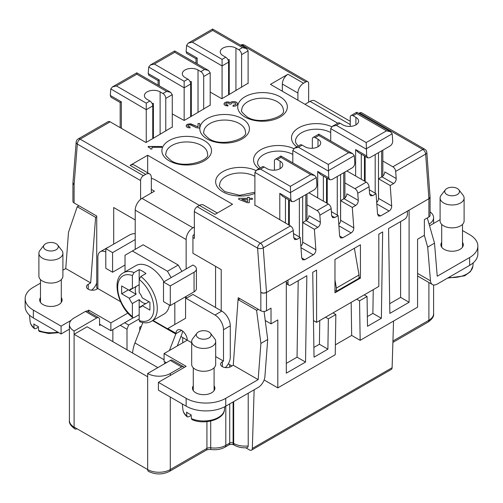 <?xml version="1.0" encoding="UTF-8"?>
<svg xmlns="http://www.w3.org/2000/svg" width="503" height="503" viewBox="0 0 503 503"><rect width="100%" height="100%" fill="white"/><g stroke="black" fill="none" stroke-linecap="round" stroke-linejoin="round"><path stroke-width="0.75" d="M233.109 401.922L233.109 443.093L233.675 443.42A3.999 2.308 120 0 0 234.505 445.249C238.051 447.211 242.138 448.041 246.759 447.752L247.878 447.161L248.218 445.935L248.218 393.201M350.245 124.549L310.068 101.355L304.975 104.291M310.068 101.355A9.601 5.546 -60 0 1 314.872 100.877L350.245 121.298M99.563 324.171L100.694 324.825L99.563 325.472L99.563 319.594A3.999 2.308 120 0 0 98.733 317.764A3.999 2.308 120 0 0 96.733 317.959L74.098 331.031L74.098 334.294L87.113 326.78L157.848 367.618M400.608 221.584L400.608 297.38L409.096 302.278L409.096 210.147L407.399 211.128L407.399 214.391A3.999 2.308 -60 0 1 404.569 219.295L388.561 228.538L389.856 313.388L409.096 302.278M170.297 373.503A16.008 9.243 180 0 1 147.662 373.503L170.297 360.431L181.614 366.97L170.297 373.503L170.297 375.464M170.297 397.024L170.297 469.557A3.999 2.308 60 0 1 169.467 471.386C162.475 474.794 155.484 474.794 148.492 471.386A3.999 2.308 -60 0 1 147.662 469.557L74.098 427.085A3.999 2.308 120 0 0 74.928 428.914C70.766 425.922 68.93 423.13 69.408 420.546A16.008 9.243 0 0 0 74.098 427.085L74.098 334.294L147.662 376.766L147.662 373.503M407.399 211.128L286.301 281.039L286.301 373.176L305.541 362.066L297.053 357.168L286.301 363.373M429.065 224.099A16.008 9.243 0 0 0 433.592 217.661A16.008 9.243 0 0 0 430.078 211.882M260.554 169.146L290.357 186.349L290.866 199.71L291.866 201.646L293.941 201.489L314.312 189.725C316.01 188.531 316.871 186.846 316.896 184.683L316.368 177.572L314.733 175.547L310.728 174.591L280.925 157.382L280.925 156.031L280.925 157.382L277.247 159.508L280.077 161.136A9.205 5.313 -0 0 1 282.774 164.896A9.205 5.313 -0 0 1 277.09 169.807A9.205 5.313 -0 0 1 267.062 168.656L264.232 167.021L260.554 169.146L256.555 170.102L254.895 172.41L254.895 205.406M254.895 205.079L290.432 225.922A3.999 2.308 60 0 1 293.249 230.531L293.765 237.649L294.771 239.585L296.839 239.428L293.765 237.649M254.141 389.781L252.336 448.425A3.999 2.308 -120 0 1 251.506 450.141A3.999 2.308 -120 0 1 249.507 449.946L245.797 447.802M393.547 321.059L392.107 367.731L252.336 448.425M364.222 294.865L367.052 296.5L359.563 300.819L360.161 340.33L417.584 307.182L417.584 239.227L424.375 235.303L424.375 219.622L428.902 217.007A3.999 2.308 180 0 0 430.078 215.372L430.078 197.075A3.999 2.308 180 0 1 428.902 198.71L428.902 217.007M409.096 210.147L428.902 198.71L430.071 196.981L426.833 152.453A3.999 2.1 175.8 0 1 425.664 154.081L428.902 198.71M287.999 280.064L287.999 283.327A3.999 2.308 120 0 0 288.829 285.163A3.999 2.308 120 0 0 290.828 284.962L306.836 275.719L305.541 362.066M265.238 320.505L271.023 323.844L271.023 308.157L266.496 310.772L266.496 292.476L263.673 293.148L260.837 292.476A3.999 2.308 0 0 0 266.496 292.476L286.301 281.039M271.023 323.844L277.813 319.921L277.813 387.876L335.237 354.722L335.841 314.52L328.346 318.839L325.516 317.211M367.052 296.5L367.504 326.29L381.368 318.286L382.664 231.94L378.822 234.159L378.822 286.433L316.576 322.373L316.576 270.098L312.734 272.312L314.029 357.168L327.893 349.164L328.346 318.839M360.431 278.102L334.967 292.803L334.967 259.479L360.431 244.779L360.431 278.102L359.016 277.285M360.161 340.33L351.672 335.432L335.382 344.838M264.113 379.966L277.813 387.876M78.625 205.57L78.625 206.023M356.734 299.191L359.563 300.819M351.672 335.432L351.169 302.397M215.567 307.503L215.567 266.339M186.141 398.332L186.141 406.173L158.414 390.165L158.414 382.324L186.141 398.332A28.011 16.171 0 0 0 225.753 398.332L258.165 379.62L233.266 365.247L238.202 297.707L260.837 310.772A3.999 2.308 0 0 0 266.496 310.772M251.506 450.141L391.284 369.447A3.999 2.308 -120 0 0 392.107 367.731M335.841 314.52L333.011 312.885M367.36 316.576L372.88 313.388L381.368 318.286M184.205 367.429A3.999 2.308 120 0 0 183.614 366.769L172.296 360.236A3.999 2.308 120 0 0 170.297 360.431M74.928 428.914A3.999 2.308 120 0 0 76.928 428.713L76.928 428.713M112.861 341.65L112.861 329.559M313.878 347.447L319.405 344.259L319.763 320.53M327.893 349.164L319.405 344.259M140.589 199.37L140.589 180.577L77.324 144.053L74.111 184.67L74.098 202.961L96.733 216.026L96.733 287.905L97.865 288.559L97.865 257.19A12.003 6.929 60 0 1 100.349 251.695A12.003 6.929 60 0 1 105.787 251.984M120.217 325.309L127.008 329.232L127.008 349.818M336.381 288.068L336.381 291.331L359.016 278.266L359.016 274.996L336.381 288.068L334.967 279.901M359.016 274.996L354.389 248.268M400.608 297.38L389.712 303.674M133.163 317.833L124.681 322.737L128.642 325.02L127.008 329.232M336.381 291.331L334.967 290.514M74.098 202.961A3.999 2.308 180 0 1 72.922 201.326L72.922 183.029A3.999 2.308 180 0 1 72.941 182.834M140.589 180.577A3.999 2.308 -60 0 1 143.418 175.679L80.153 139.155A3.999 2.308 120 0 0 77.324 144.053A3.999 2.502 -175.5 0 1 76.167 142.104L72.935 182.922L74.098 184.664A3.999 2.308 180 0 1 72.922 183.029M69.408 420.546L69.408 324.498A16.008 9.243 0 0 1 74.098 317.959L85.416 311.426L96.733 317.959M98.733 317.764L87.415 311.231A3.999 2.308 120 0 0 85.416 311.426M340.625 220.276L353.785 227.872L352.295 207.412L340.625 200.672L340.625 220.276A3.999 2.308 -60 0 1 340.575 220.905A3.999 2.308 -60 0 1 338.789 224.395M228.293 363.858L231.977 365.989M135.213 249.35L135.213 210.147L186.141 239.547L186.141 268.954L163.506 282.02L163.506 301.624L170.297 305.547L194.064 291.822A8.004 4.621 0 0 0 196.409 288.559L196.409 268.954A8.004 4.621 180 0 1 194.064 272.224L170.297 285.943L163.506 282.02M151.34 189.398L154.452 191.197L142.003 198.383A9.601 5.546 120 0 0 135.213 210.147M135.213 219.949L113.709 207.532L113.709 244.125M373.239 289.659L372.88 313.388M183.614 366.769A3.999 2.308 120 0 0 181.614 366.97M298.197 280.705L297.053 357.168M141.475 326.107L139.74 327.107L139.74 330.584M128.642 325.02L139.174 318.94M180.929 336.513L187.273 340.179A8.004 4.621 -120 0 0 183.777 332.125A8.004 4.621 -120 0 0 177.616 329.981A8.004 4.621 -120 0 0 175.962 333.3L175.912 333.665A1.603 0.924 -60 0 1 175.805 334.036L169.423 350.484M225.325 367.574A9.601 5.546 -60 0 0 230.28 357.168L230.28 325.799A12.003 6.929 -120 0 0 221.792 311.099L221.226 310.772L221.226 269.608L192.932 253.273L192.932 235.63L193.498 235.303A3.999 2.308 -60 0 1 194.347 233.945M142.003 198.383L192.932 227.79L194.347 226.972M192.932 227.79A9.601 5.546 120 0 0 186.141 239.547M196.409 268.954A8.004 4.621 180 0 0 194.064 265.685L192.932 265.031L186.141 268.954M186.141 296.399L186.141 298.361L192.932 294.437L221.226 310.772M69.408 324.498A16.008 9.243 0 0 0 74.098 331.031M151.34 178.433A8.004 4.621 0 0 1 154.735 179.596L215.001 214.391L232.543 204.262L147.662 155.257L147.662 172.806M305.824 81.914L242.565 45.389A3.999 2.308 120 0 1 244.565 45.188L307.823 81.712A3.999 2.308 -60 0 0 305.824 81.914L303.561 83.221A8.004 4.621 -60 0 0 297.902 93.024L282.34 84.039A8.004 4.621 -60 0 1 287.999 74.237L270.457 84.366L337.758 123.216M377.552 214.146L380.626 215.925L378.552 216.083L377.552 214.146L376.062 193.686L369.296 189.782M184.161 81.26L187.839 79.134A3.999 2.308 60 0 1 190.668 84.039L184.161 87.792L148.718 67.037L150.353 65.006L154.358 64.051L184.161 81.26L184.161 120.462L172.278 113.93M172.278 127.001L152.755 138.595L152.755 105.926A3.999 2.308 60 0 0 149.925 101.028L147.096 99.393A9.205 5.313 -0 0 1 144.399 95.633A9.205 5.313 -0 0 1 150.083 90.722A9.205 5.313 -0 0 1 160.111 91.879L162.941 93.508A3.999 2.308 60 0 1 165.77 98.412L165.77 131.082M110.144 121.839L80.153 139.155A3.999 2.308 60 0 0 78.154 138.954L108.145 121.638A3.999 2.308 60 0 1 110.144 121.839L145.964 142.519L152.755 138.595M143.418 175.679L145.681 174.371A8.004 4.621 120 0 1 149.68 173.975L134.119 164.99A8.004 4.621 120 0 0 130.12 165.386L147.662 155.257M217.346 213.039L203.438 205.01A8.004 4.621 120 0 0 199.44 205.406L197.176 206.714A3.999 2.308 -60 0 0 194.347 211.618L194.347 238.403L192.932 237.592M320.361 222.295C320.342 224.464 319.48 226.143 317.777 227.337L314.381 229.299L302.712 222.559L306.107 220.603A3.999 2.308 120 0 0 308.936 215.699L320.361 222.295L319.845 215.177A3.999 2.308 -120 0 0 317.028 210.568L306.993 204.778M308.936 192.831L328.346 204.036L317.028 210.568M340.625 200.672L344.021 198.71A3.999 2.308 120 0 0 346.85 193.812L358.274 200.408L357.759 193.29A3.999 2.308 -120 0 0 354.942 188.682L344.907 182.891M376.062 193.686L372.666 195.648L370.598 195.805L369.592 193.875L369.076 186.758A3.999 2.308 -120 0 0 366.259 182.143L346.85 170.938M382.827 160.998L392.856 166.789A3.999 2.308 -120 0 1 395.672 171.397L396.188 178.515C396.169 180.684 395.308 182.363 393.604 183.557L390.209 185.519L391.699 205.979C391.674 208.148 390.812 209.826 389.115 211.027L380.626 215.925M359.582 112.949A3.999 2.308 -60 0 1 361.582 112.754L424.846 149.278A3.999 2.308 120 0 0 422.847 149.473L359.582 112.949L358.777 113.414M248.105 83.221L228.582 94.816L228.582 62.146A3.999 2.308 60 0 0 225.753 57.248L222.923 55.613A9.205 5.313 -0 0 1 220.226 51.853A9.205 5.313 -0 0 1 225.91 46.949A9.205 5.313 -0 0 1 235.938 48.099L238.768 49.734A3.999 2.308 60 0 1 241.597 54.632L241.597 87.302M210.191 92.043L221.792 98.739L228.582 94.816M210.191 105.108L190.668 116.709L190.668 84.039M184.161 120.462L190.668 116.709M247.602 197.321L247.602 198.301L238.755 198.301L238.755 199.377L247.432 202.715L249.299 202.715L249.299 199.377L252.361 199.377L252.361 198.301L249.299 198.301L249.299 197.321L247.602 197.321M186.129 125.549L186.808 127.045L188.512 127.756L190.04 127.844L190.04 126.869L188.003 126.341L188.003 125.278L190.04 124.75L196.333 127.668L199.735 128.196L199.735 123.512L198.031 123.512L198.031 126.957L190.889 123.87L187.487 124.222L186.129 125.549M151.956 147.348L161.821 147.348L161.821 146.461L148.215 146.461L148.215 147.172L149.913 147.788L150.598 149.026L151.956 149.026L151.956 147.348M229.487 104.14L231.015 104.14L231.185 103.348L232.373 102.731L235.096 102.996L235.775 103.788L235.605 104.586L233.059 105.29L233.059 106.353L235.945 105.913L237.649 104.228L236.8 102.461L233.908 101.581L231.864 101.757L230.167 102.549L227.953 101.933L225.401 102.373L224.042 103.7L224.212 104.674L225.401 105.555L227.953 106.001L227.953 105.026L225.916 104.498L225.746 103.788L226.256 103.172L228.463 102.996L229.487 103.819M358.274 200.408C358.255 202.571 357.394 204.256 355.69 205.45L352.295 207.412M353.785 227.872C353.76 230.034 352.899 231.72 351.201 232.914L342.713 237.812L340.638 237.969L339.638 236.039L342.713 237.812M334.753 217.535L332.684 217.692L331.678 215.762L334.753 217.535L338.148 215.58L339.638 236.039M328.346 204.036A3.999 2.308 -120 0 1 331.163 208.644L331.678 215.762M302.712 222.559L302.712 242.163L315.871 249.758L314.381 229.299M315.871 249.758C315.846 251.928 314.985 253.606 313.287 254.801L304.799 259.705L302.724 259.862L301.725 257.926L304.799 259.705M296.839 239.428L300.234 237.466L301.725 257.926M390.209 185.519L378.539 178.785L378.539 198.383A3.999 2.308 -60 0 1 378.489 199.012A3.999 2.308 -60 0 1 376.703 202.502L376.703 202.464M378.539 178.785L381.651 176.987L381.651 150.85M396.188 178.515L384.764 171.919A3.999 2.308 120 0 1 381.934 176.823L381.651 176.987M282.34 84.039L282.34 91.225M302.712 242.163A3.999 2.308 -60 0 1 302.661 242.792A3.999 2.308 -60 0 1 300.876 246.281M338.148 215.58L331.383 211.669M300.234 237.466L293.469 233.562M260.837 310.772L260.837 292.476L257.605 248.142A3.999 2.1 -4.2 0 0 263.258 247.847L293.249 230.531M108.051 247.394A12.003 6.929 -120 0 0 107.139 247.778L100.349 251.695M149.68 173.975A8.004 4.621 120 0 1 151.34 177.641L151.34 192.995M308.653 102.172L308.653 83.548A3.999 2.308 -60 0 0 307.823 81.712M297.902 93.024L297.902 100.21M316.576 322.373L313.47 320.581M241.817 199.377L247.602 199.377L247.602 201.64L241.817 199.377L247.602 201.64M238.755 199.377L238.755 198.333L247.602 198.301M247.602 197.352L249.299 197.352M249.299 198.301L252.361 198.333L252.361 199.377M249.299 199.414L249.299 202.715M186.129 126.077L186.808 124.606L190.04 123.813L198.031 126.957M198.031 123.549L199.735 123.549L199.735 128.196M187.833 125.989L188.342 126.637L190.04 126.907L190.04 127.844M151.956 149.026L151.956 147.379M161.821 147.348L161.821 146.499L148.215 146.499L148.215 147.172M235.605 104.586L233.059 105.322L233.059 106.353M235.775 104.14L235.605 104.618M225.746 104.14L225.916 104.498M226.256 104.762L225.916 104.53M226.765 104.938L226.256 104.794M227.274 105.026L226.765 104.97M227.953 106.001L227.953 105.058L227.274 105.058M224.212 103.26L224.042 104.228M224.722 102.731L224.212 103.291M225.401 102.373L224.722 102.763M226.425 102.021L225.401 102.411M227.274 101.933L226.425 102.052M227.953 101.933L227.274 101.964M228.802 102.021L227.953 101.964M229.827 102.373L228.802 102.052M230.167 102.549L229.827 102.411M230.846 102.109L230.167 102.587M231.864 101.757L230.846 102.14M233.059 101.581L231.864 101.788M233.908 101.581L233.059 101.612M235.096 101.757L233.908 101.612M235.945 102.021L235.096 101.788M236.8 102.461L235.945 102.052M237.309 102.996L236.8 102.499M237.649 104.228L237.309 103.027M231.015 104.14L231.015 103.819M424.331 235.329L427.695 247.111L434.51 243.175L437.239 276.229L469.645 257.517A28.011 16.171 0 0 0 477.85 246.086A28.011 16.171 0 0 0 469.645 234.65L462.509 230.531M441.703 242.377A11.204 6.47 0 0 0 440.898 244.779A11.204 6.47 0 0 0 444.18 249.35A11.204 6.47 0 0 0 456.391 250.752A11.204 6.47 0 0 0 463.307 244.779A11.204 6.47 0 0 0 462.509 242.377M429.543 225.784L440.1 219.692M462.779 246.74A11.204 6.47 0 0 0 462.509 246.3M441.703 246.3A11.204 6.47 0 0 0 441.427 246.74M458.843 189.782L463.062 195.227A12.003 6.929 180 0 1 464.106 198.056L464.106 220.93A12.003 6.929 180 0 1 456.699 227.331A12.003 6.929 180 0 1 443.615 225.828A12.003 6.929 180 0 1 440.1 220.93L440.1 198.056A12.003 6.929 180 0 1 441.144 195.227L445.362 189.782A7.382 4.263 180 0 1 446.884 188.512A7.382 4.263 180 0 1 457.328 188.512A7.382 4.263 180 0 1 458.843 189.782A7.382 4.263 180 0 1 457.328 194.542A7.382 4.263 180 0 1 447.915 195.038A7.382 4.263 180 0 1 445.362 189.782M464.106 198.056A12.003 6.929 180 0 1 460.591 202.961A12.003 6.929 180 0 1 443.615 202.961A12.003 6.929 180 0 1 440.1 198.056M469.645 257.517L469.645 265.364A28.011 16.171 0 0 0 477.85 253.927L477.85 246.086M469.645 265.364L437.239 284.076A9.601 5.546 -60 0 1 432.435 284.547A9.601 5.546 -60 0 1 430.474 280.844L417.584 273.406M427.695 247.111L430.474 280.844M434.51 243.175L427.305 217.931M112.578 272.224L105.787 268.3L105.787 248.696L112.578 252.619L112.578 272.224L125.027 265.031M135.213 233.625A8.004 4.621 180 0 0 129.554 234.976L105.787 248.696M135.213 239.547L112.578 252.619M178.219 265.031L167.468 271.243L132.383 250.984L143.135 244.779L178.219 265.031L181.897 271.406M185.576 296.726L185.576 318.286L178.219 322.536M120.531 301.643L97.865 288.559L96.733 289.212A6.005 3.464 0 0 1 90.194 289.961A6.005 3.464 0 0 1 86.485 286.76A6.005 3.464 0 0 1 88.245 284.308L90.659 282.912L65.761 268.539L62.9 270.193M186.141 298.361L215.001 315.023A12.003 6.929 60 0 1 223.489 329.723L223.489 361.085L215.686 356.583M191.681 342.719L187.273 340.179L164.072 353.571L186.141 366.316L158.414 382.324M171.146 277.612L167.468 271.243M132.383 250.984L125.027 255.235L125.027 271.897M153.038 320.411L167.468 328.742L174.824 324.492L174.824 302.932M185.576 318.286L174.824 324.492M163.928 281.781A28.011 16.171 -120 0 0 135.923 265.609L123.474 272.796C111.27 278.693 117.57 306.478 132.792 317.676L132.383 316.607L132.383 303.529A10.324 5.961 -120 0 1 129.315 298.222L121.632 293.783L121.632 285.943L129.315 290.382A10.324 5.961 -120 0 1 130.617 289.093A10.324 5.961 -120 0 1 132.383 288.609L132.383 275.531L134.081 272.557A28.011 16.171 -120 0 0 123.474 272.796M139.803 321.719C144.216 323.322 148.108 323.19 151.478 321.31L163.928 314.124A28.011 16.171 -120 0 0 169.436 305.051M151.478 321.31A28.011 16.171 -120 0 0 157.282 308.484A28.011 16.171 -120 0 0 140.871 276.48L145.964 273.538A28.011 16.171 -120 0 0 139.174 269.621L134.081 272.557M121.632 293.783L128.422 289.866L136.106 294.299A10.324 5.961 60 0 1 135.269 289.898A10.324 5.961 60 0 1 136.106 286.459L129.315 290.382M139.174 284.692L132.383 288.609M139.803 321.713L139.174 320.53L139.174 307.452A10.324 5.961 -120 0 0 140.941 306.968A10.324 5.961 -120 0 0 142.236 305.679L149.925 310.118L149.925 302.278L142.236 297.839A10.324 5.961 -120 0 0 139.174 292.532L139.174 279.454L140.871 276.48M136.106 294.299L129.315 298.222M145.964 303.529A10.324 5.961 60 0 1 139.174 299.612L139.174 307.452L149.026 301.762L149.925 302.278M139.174 269.621L139.174 279.454A25.609 14.788 -120 0 1 153.887 308.484A25.609 14.788 -120 0 1 139.174 320.53M139.174 299.612L132.383 303.529M139.174 314.683L134.081 317.619L132.792 317.676M33.355 317.959L61.083 333.967L61.083 326.126L33.355 310.118L33.355 317.959A28.011 16.171 0 0 1 25.15 306.528L25.15 298.688A28.011 16.171 0 0 0 33.355 310.118M40.492 297.594A11.204 6.47 0 0 0 39.693 299.989A11.204 6.47 0 0 0 42.975 304.567A11.204 6.47 0 0 0 55.185 305.969A11.204 6.47 0 0 0 62.102 299.989A11.204 6.47 0 0 0 61.297 297.594M40.492 283.126L33.355 287.251A28.011 16.171 0 0 0 25.15 298.688M127.9 313.036L110.88 322.863L88.811 310.118L87.113 311.099M71.13 320.329L61.083 326.126M40.492 301.511A11.204 6.47 0 0 0 40.221 301.951M61.573 301.951A11.204 6.47 0 0 0 61.297 301.511M57.638 244.999L61.856 250.444A12.003 6.929 180 0 1 62.9 253.273L62.9 276.141A12.003 6.929 180 0 1 55.487 282.548A12.003 6.929 180 0 1 42.409 281.045A12.003 6.929 180 0 1 38.894 276.141L38.894 253.273A12.003 6.929 180 0 1 39.938 250.444L44.157 244.999A7.382 4.263 180 0 1 45.672 243.722A7.382 4.263 180 0 1 56.116 243.722A7.382 4.263 180 0 1 57.638 244.999A7.382 4.263 180 0 1 56.116 249.752A7.382 4.263 180 0 1 46.71 250.249A7.382 4.263 180 0 1 44.157 244.999M62.9 253.273A12.003 6.929 180 0 1 59.385 258.171A12.003 6.929 180 0 1 42.409 258.171A12.003 6.929 180 0 1 38.894 253.273M61.083 333.967L69.408 329.163M88.811 312.036L88.811 310.118M34.103 327.83L34.487 328.685C31.903 326.592 30.45 324.19 30.136 321.486A20.799 12.009 0 0 0 34.103 327.83L33.789 323.919A21.239 12.261 0 0 0 38.316 326.535L38.63 330.44A20.799 12.009 0 0 0 57.795 332.074M58.801 332.653L48.741 333.533L39.209 331.414L38.63 330.44M34.487 328.685L35.814 328.629L38.366 327.157M65.761 268.539L68.49 232.336L77.223 206.72L95.601 217.334L90.659 282.912M91.54 290.181A9.601 5.546 120 0 0 96.733 282.925M110.88 322.863L110.88 330.704L124.681 322.737M177.263 345.957L181.834 334.168A9.601 5.546 -60 0 0 182.652 331.087M165.003 361.946A25.609 14.788 120 0 0 164.393 363.839M132.578 353.031A25.609 14.788 120 0 1 134.942 342.952L142.846 322.568M164.072 353.571L164.072 361.412L166.336 362.72M186.141 406.173A28.011 16.171 0 0 0 225.753 406.173L258.165 387.461A9.601 5.546 120 0 0 264.924 376.426L267.709 339.475L264.062 311.439M186.89 416.038L187.279 416.893C184.689 414.799 183.237 412.403 182.922 409.7A20.799 12.009 0 0 0 186.89 416.038L186.575 412.127A21.239 12.261 0 0 0 188.669 413.535A21.239 12.261 0 0 0 191.102 414.742L191.417 418.653A20.799 12.009 0 0 0 212.524 419.829A20.799 12.009 0 0 0 224.445 409.7L224.766 406.713M224.445 409.7C224.181 419.496 204.438 425.242 191.995 419.621L191.417 418.653M187.279 416.893L188.6 416.842L191.153 415.365M233.266 365.247L230.846 366.643A6.005 3.464 0 0 1 224.307 367.391A6.005 3.464 0 0 1 220.597 364.191A6.005 3.464 0 0 1 222.357 361.739L223.489 361.085M170.297 285.943L170.297 305.547M258.165 379.62L260.887 343.411L256.58 310.276L238.202 299.662L240.069 298.782M260.887 343.411L267.709 339.475M193.278 385.801A11.204 6.47 0 0 0 192.479 388.203A11.204 6.47 0 0 0 195.761 392.774A11.204 6.47 0 0 0 207.972 394.176A11.204 6.47 0 0 0 214.888 388.203A11.204 6.47 0 0 0 214.089 385.801M214.36 390.165A11.204 6.47 0 0 0 214.089 389.724M193.278 389.724A11.204 6.47 0 0 0 193.007 390.165M210.424 333.206L214.643 338.651A12.003 6.929 180 0 1 215.686 341.48L215.686 364.354A12.003 6.929 180 0 1 208.28 370.755A12.003 6.929 180 0 1 195.195 369.252A12.003 6.929 180 0 1 191.681 364.354L191.681 341.48A12.003 6.929 180 0 1 192.724 338.651L196.943 333.206A7.382 4.263 180 0 1 208.902 331.936A7.382 4.263 180 0 1 210.424 333.206A7.382 4.263 180 0 1 207.871 338.462A7.382 4.263 180 0 1 198.465 337.966A7.382 4.263 180 0 1 196.943 333.206M215.686 341.48A12.003 6.929 180 0 1 208.28 347.887A12.003 6.929 180 0 1 195.195 346.385A12.003 6.929 180 0 1 191.681 341.48M256.58 310.276L258.492 309.42M100.694 324.825L110.88 330.704M96.733 216.799L95.601 217.334M79.046 205.815L77.223 206.72M317.99 139.249A9.205 5.313 -0 0 1 320.688 143.009A9.205 5.313 -0 0 1 315.004 147.913A9.205 5.313 -0 0 1 304.975 146.763L302.146 145.128L298.468 147.253L328.27 164.462L328.78 177.823L329.779 179.753L331.854 179.596L352.226 167.839C353.93 166.638 354.785 164.959 354.81 162.796L354.282 155.685L352.647 153.654L348.642 152.698L318.839 135.496L318.839 134.138L318.839 135.496L315.161 137.615L317.99 139.249L317.99 146.763M298.468 147.253L294.469 148.209L292.809 150.523L292.809 162.89M315.161 137.615A3.999 2.308 -120 0 0 313.162 137.42A3.999 2.308 -120 0 0 312.332 139.249L312.332 148.297M302.146 145.128A3.999 2.308 -120 0 0 300.146 144.933L294.469 148.209M317.707 197.893L317.707 171.429L320.537 174.415L329.779 179.753M355.904 117.362A9.205 5.313 -0 0 1 358.601 121.116A9.205 5.313 -0 0 1 352.917 126.027A9.205 5.313 -0 0 1 342.889 124.876L340.059 123.241L336.381 125.366L366.184 142.569L366.693 155.93L367.693 157.867L369.768 157.709L390.139 145.945C391.843 144.751 392.698 143.072 392.724 140.903L392.195 133.792L390.561 131.767L386.555 130.811L356.753 113.603L356.753 112.251L356.753 113.603L353.075 115.728L355.904 117.362L355.904 124.876M355.621 176.006L355.621 149.542L358.45 152.528L367.693 157.867M336.381 125.366L332.382 126.322L330.723 128.63L330.723 140.997M353.075 115.728A3.999 2.308 -120 0 0 351.075 115.527A3.999 2.308 -120 0 0 350.245 117.362L350.245 126.41M340.059 123.241A3.999 2.308 -120 0 0 338.06 123.04L332.382 126.322M279.794 219.786L279.794 193.322L282.623 196.308L291.866 201.646M264.232 167.021A3.999 2.308 -120 0 0 262.233 166.82L256.555 170.102M277.247 159.508A3.999 2.308 -120 0 0 275.248 159.306A3.999 2.308 -120 0 0 274.418 161.136L274.418 170.19M152.755 105.926L146.247 109.685L110.805 88.924L112.439 86.9L116.445 85.944L146.247 103.146L146.247 142.355M110.773 89.201L110.276 95.451L110.93 97.18L120.173 102.518L121.349 101.845L110.276 95.451M153.409 138.218L153.409 103.392A9.205 5.313 -0 0 0 152.101 103.461M162.941 93.508L166.619 91.389L170.618 92.345L172.278 94.652L172.278 127.328M166.619 91.389L136.816 74.18L136.816 72.828L136.816 73.91M191.322 116.331L191.322 81.499A9.205 5.313 -0 0 0 190.015 81.574M187.839 79.134L185.01 77.5A9.205 5.313 -0 0 1 182.312 73.746A9.205 5.313 -0 0 1 187.996 68.836A9.205 5.313 -0 0 1 198.025 69.986L200.854 71.621L204.532 69.496L208.531 70.458L210.191 72.765L210.191 105.435M158.093 80.631L159.262 79.952L148.19 73.564L148.844 75.293L158.093 80.631L158.093 85.108M148.687 67.314L148.19 73.564M200.854 71.621A3.999 2.308 60 0 1 203.684 76.525L203.684 109.195M204.532 69.496L174.73 52.293L174.73 50.935L174.73 52.016M238.768 49.734L242.446 47.609L246.445 48.565L248.105 50.878L248.105 83.548M222.075 59.373L222.075 65.906L186.6 45.421L188.267 43.12L192.272 42.164L222.075 59.373L225.753 57.248M228.582 62.146L222.075 65.906L222.075 98.575M186.6 45.421L186.104 51.671L186.758 53.4L196.007 58.738L197.176 58.065L186.104 51.671M242.446 47.609L212.643 30.4L212.643 29.048L212.643 30.13M229.236 94.438L229.236 59.612A9.205 5.313 -0 0 0 227.928 59.681M392.931 341.015L428.902 320.248A3.999 2.308 60 0 1 428.072 322.083L392.887 342.398M248.218 445.935A16.008 9.243 0 0 1 233.675 443.42L233.675 401.595M147.662 376.766L147.662 469.557A16.008 9.243 180 0 0 170.297 469.557L206.928 448.406L206.928 421.659M433.592 284.95L433.592 313.715A16.008 9.243 0 0 1 428.902 320.248L428.902 282.51M224.973 447.18L228.884 444.922C230.38 444.256 232.065 444.256 233.939 444.922A3.999 2.308 120 0 1 233.109 443.093A2.402 1.383 0 0 0 229.714 443.093L225.803 445.35A3.999 2.308 60 0 1 224.973 447.18C220.911 449.393 216.284 450.166 211.09 449.512C209.173 449.33 207.513 449.575 206.098 450.235A3.999 2.308 -120 0 0 206.928 448.406A3.999 2.308 0 0 1 210.707 447.796A16.008 9.243 0 0 0 225.803 445.35L225.803 406.141M210.707 421.074L210.707 447.796A3.999 0.773 98 0 0 211.09 449.512M225.803 367.624L225.803 367.121M228.884 444.922A3.999 2.308 -120 0 0 229.714 443.093L229.714 403.884M229.714 367.152L229.714 364.681M130.12 165.386L145.681 174.371M290.432 225.922L260.435 243.238L197.176 206.714M366.259 182.143L354.942 188.682M395.672 171.397L425.664 154.081A3.999 2.308 60 0 0 422.847 149.473L392.856 166.789M303.561 83.221L287.999 74.237M244.565 45.188A3.999 3.999 0 0 0 240.585 45.182A3.999 2.308 60 0 1 242.565 45.389L241.754 45.855M280.077 96.777A24.81 14.323 180 0 1 280.077 117.036A24.81 14.323 180 0 1 244.992 117.036A24.81 14.323 180 0 1 244.992 96.777A24.81 14.323 180 0 1 280.077 96.777M296.845 146.838A24.81 14.323 180 0 1 298.782 127.8A24.81 14.323 180 0 1 331.76 126.743M207.079 138.922A24.81 14.323 180 0 1 207.079 118.67A24.81 14.323 180 0 1 242.163 118.67A24.81 14.323 180 0 1 242.163 138.922A24.81 14.323 180 0 1 207.079 138.922M258.932 168.725A24.81 14.323 180 0 1 260.868 149.687A24.81 14.323 180 0 1 293.846 148.637M169.165 160.815A24.81 14.323 180 0 1 169.165 140.557A24.81 14.323 180 0 1 204.249 140.557A24.81 14.323 180 0 1 204.249 160.815A24.81 14.323 180 0 1 169.165 160.815M254.895 193.372A24.81 14.323 180 0 1 222.923 191.85A24.81 14.323 180 0 1 221.968 172.177A24.81 14.323 180 0 1 255.933 170.523M286.301 282.346L287.999 283.327M369.076 186.758L357.759 193.29M331.163 208.644L319.845 215.177M266.496 292.476L263.258 247.847A3.999 2.308 60 0 0 260.435 243.238A3.999 2.308 120 0 0 257.605 248.142L194.347 211.618M378.539 198.383L391.699 205.979M376.81 203.916L389.115 211.027M381.934 176.823L393.604 183.557M165.902 153.949A20.805 12.015 180 0 1 171.995 145.455A20.805 12.015 180 0 1 201.42 145.455A20.805 12.015 180 0 1 207.513 153.949C210.763 160.262 183.796 169.442 171.165 160.614C166.506 156.703 164.751 154.484 165.902 153.949M254.895 192.247L239.648 195.302L224.923 191.649C220.264 187.738 218.509 185.519 219.66 184.991A20.805 12.015 180 0 1 225.753 176.496A20.805 12.015 180 0 1 254.895 176.333M260.277 167.952L257.932 164.865L257.574 163.098A20.805 12.015 180 0 1 263.666 154.603A20.805 12.015 180 0 1 292.809 154.446M203.816 132.063A20.805 12.015 180 0 1 209.908 123.568A20.805 12.015 180 0 1 239.334 123.568A20.805 12.015 180 0 1 245.426 132.063C248.677 138.375 221.71 147.555 209.078 138.727C204.419 134.817 202.665 132.591 203.816 132.063M277.247 101.681A20.805 12.015 180 0 1 283.34 110.176C286.591 116.489 259.623 125.668 246.992 116.834C242.333 112.924 240.579 110.704 241.729 110.176A20.805 12.015 180 0 1 247.822 101.681A20.805 12.015 180 0 1 277.247 101.681M298.191 146.059L295.846 142.971L295.487 141.211A20.805 12.015 180 0 1 301.58 132.717A20.805 12.015 180 0 1 330.723 132.553M344.021 198.71L355.69 205.45M372.666 195.648L369.592 193.875M300.976 247.696L313.287 254.801M306.107 220.603L317.777 227.337M338.896 225.809L351.201 232.914M448.814 277.392A20.799 12.009 0 0 0 472.864 266.276L473.235 262.817M167.769 328.566L175.962 333.3M132.383 275.531A25.609 14.788 -120 0 0 117.671 287.578A25.609 14.788 -120 0 0 132.383 316.607M175.912 333.665L181.614 330.377M152.623 320.65L175.805 334.036M225.753 398.332L225.753 406.173M230.28 325.799L223.489 329.723M222.357 361.739L222.357 366.643M221.792 311.099L215.001 315.023M194.064 272.224L194.064 291.822M134.942 342.952L164.072 359.771M88.245 289.212L88.245 284.308M317.707 171.429L328.78 177.823M292.809 150.523L328.283 171.001M328.27 164.462L348.642 152.698M337.274 176.471L337.274 215.07M326.529 202.986L326.529 177.873M340.575 174.56L340.575 220.905M323.366 201.162L323.366 176.05M328.27 170.699L354.282 155.685M343.738 198.874L343.738 172.736M361.28 179.269L361.28 154.163M364.442 181.099L364.442 155.987M375.188 154.578L375.188 193.183M378.489 152.673L378.489 199.012M355.621 149.542L366.693 155.93M330.723 128.63L366.197 149.114M366.184 142.569L386.555 130.811M366.184 148.806L392.195 133.792M279.794 193.322L290.866 199.71M254.895 172.41L290.369 192.888M290.357 186.349L310.728 174.591M285.452 223.049L285.452 197.943M288.615 224.872L288.615 199.766M299.36 198.358L299.36 236.963M302.661 196.453L302.661 242.792M290.357 192.586L316.368 177.572M305.824 220.767L305.824 194.63M280.077 161.136L280.077 168.656M121.349 128.303L121.349 101.845M146.247 103.146L149.925 101.028M136.816 74.18L116.445 85.944M160.111 91.879L160.111 134.351M165.77 98.412L172.278 94.652M174.73 52.293L154.358 64.051M159.262 85.787L159.262 79.952M198.025 69.986L198.025 112.458M203.684 76.525L210.191 72.765M212.643 30.4L192.272 42.164M197.176 63.9L197.176 58.065M235.938 48.099L235.938 90.571M241.597 54.632L248.105 50.878M433.592 223.451L433.592 217.661M433.592 313.715C434.089 316.268 432.253 319.059 428.072 322.083M233.939 444.922L234.505 445.249M169.467 471.386L206.098 450.235M286.301 283.705L288.829 285.163M78.154 138.954A3.999 3.999 0 0 0 76.167 142.104M426.833 152.453A3.999 3.999 0 0 0 424.846 149.278M441.703 224.388L441.703 247.18M472.864 266.276L470.406 271.664L464.621 275.833L447.601 278.09M432.435 284.547L417.584 275.977M40.492 279.599L40.492 302.391M30.136 321.486L29.457 315.142M193.278 367.812L193.278 390.605M313.162 137.42L318.839 134.138L352.647 153.654M327.233 203.394L327.233 178.282M344.907 198.031L344.907 172.064M365.147 181.501L365.147 156.395M351.075 115.527L356.753 112.251L390.561 131.767M382.827 176.144L382.827 150.171M275.248 159.306L280.925 156.031L314.733 175.547M289.319 225.281L289.319 200.169M306.993 219.924L306.993 193.951M170.618 92.345L136.816 72.828L112.439 86.9M120.173 127.63L120.173 102.518M208.531 70.458L174.73 50.935L150.353 65.006M246.445 48.565L212.643 29.048L188.267 43.12M196.007 63.221L196.007 58.738M182.727 337.551L182.727 342.801M61.297 279.599L61.297 302.391M214.089 367.812L214.089 390.605M462.509 224.388L462.509 247.18M182.922 409.7L182.306 403.959"/></g></svg>

